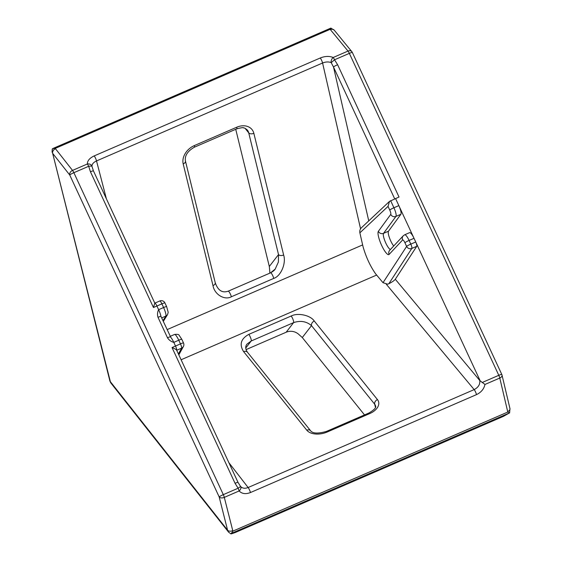 <?xml version="1.0" encoding="UTF-8"?>
<svg xmlns="http://www.w3.org/2000/svg" width="562" height="562" viewBox="0 0 562 562"><rect width="100%" height="100%" fill="white"/><g stroke="black" fill="none" stroke-linecap="round" stroke-linejoin="round"><path stroke-width="0.84" d="M176.637 350.126L238.028 482.393A3.941 0.457 155.1 0 0 235.042 483.285L172.035 347.555C175.049 348.784 176.58 349.704 176.644 350.316C176.847 349.606 176.468 348.18 175.513 346.052L173.806 342.377C171.073 341.626 168.972 340.087 167.49 337.762L157.999 317.312C157.184 314.699 157.395 312.156 158.632 309.69L156.924 306.016L153.454 307.519L90.454 171.789L88.684 166.275A3.941 0.66 -10.3 0 1 91.95 166.289A3.941 3.133 175 0 0 87.349 163.992C87.335 160.774 89.618 158.077 94.191 155.913L320.249 57.991C325.04 56.095 329.353 55.933 333.189 57.493L348.011 51.072A3.941 3.021 -39.3 0 1 351.805 51.627A3.941 3.941 0 0 1 352.332 52.463L501.775 374.418A3.941 0.457 -24.9 0 0 498.789 375.311L349.346 53.362A3.941 0.457 -24.9 0 1 352.332 52.463M228.79 532.39L111.241 383.481A7.889 6.063 -38.3 0 1 110.356 381.668L227.589 530.212L219.18 496.948L69.737 175A3.941 3.028 -38.3 0 1 69.723 174.965A3.941 3.028 -38.3 0 1 72.526 170.405L87.349 163.992A3.941 0.85 -113.4 0 1 88.684 166.275L73.868 172.696A3.941 0.85 -113.4 0 0 72.526 170.405L55.231 148.417L52.905 148.501L330.828 28.114L334.25 30.186L351.805 51.627M388.82 283.768L387.661 284.175L383.017 282.7L406.621 246.423A3.941 3.786 33.1 0 0 411.82 248.432A3.941 0.92 -113.3 0 0 410.801 244.112L415.732 241.99A3.941 0.92 66.7 0 1 416.744 246.304L411.82 248.432L388.82 283.768C392.185 282.019 394.348 280.515 395.304 279.258L479.786 380.53L484.964 384.464C483.959 388.995 481.142 392.381 476.506 394.622L250.448 492.551C245.713 494.363 241.941 493.836 239.124 490.963A3.941 2.529 -40.5 0 0 240.585 486.488L238.133 488.223L235.042 483.285M393.702 245.987A8.887 2.072 66.7 0 1 390.752 240.979A8.887 2.072 66.7 0 1 388.483 231.214L400.868 214.291A7.889 1.841 -113.3 0 0 398.851 205.629L414.025 238.316A7.889 1.841 -113.3 0 0 409.6 232.654L404.668 234.783A7.889 1.841 66.7 0 1 409.094 240.438L414.025 238.316L479.878 380.179M395.304 279.258L416.744 246.304M394.714 198.885L333.498 67.004A3.941 0.457 -24.9 0 1 337.614 64.721L399.027 197.023L389.508 201.386L388.04 206.387L359.877 232.837L363.073 246.809C366.094 257.22 370.274 266.226 375.613 273.82L383.017 282.7M235.731 129.295L269.31 266.479L269.76 271.13A11.83 11.465 -142.3 0 1 269.767 273.174M246.023 349.627L286.149 332.24A11.83 11.465 -142.3 0 1 299.398 334.973L302.293 337.53L364.52 414.918M235.499 532.418L503.426 416.358L509.544 412.894L231.256 533.443L231.544 533.83L235.499 532.418M52.926 149.035L52.645 148.649M509.966 408.637L509.594 412.979L507.788 412.044L499.787 378.043A3.941 2.374 -13.3 0 0 502.035 375.17L509.966 408.637A3.941 2.374 -13.3 0 1 507.718 411.517M55.441 148.761A3.941 3.028 -38.3 0 0 52.652 153.356L109.78 380.523A7.889 4.77 165.8 0 0 110.356 381.668L52.652 153.356L69.737 175A3.941 0.457 -24.9 0 1 69.737 174.993A3.941 0.457 -24.9 0 1 73.868 172.696L223.311 494.644A3.941 0.457 -24.9 0 0 219.18 496.948A3.941 2.389 -14.2 0 0 224.301 497.384L232.886 531.132L231.256 533.443L231.544 533.83M390.625 200.648L393.92 207.757L398.851 205.629L395.557 198.527M302.293 337.53L311.503 325.63A3.941 3.028 -38.8 0 1 314.291 321.043L377.46 399.603A15.771 9.526 166.2 0 1 369.663 413.611A3.941 0.85 -113.4 0 0 368.848 413.049C374.215 409.888 376.456 407.527 375.564 405.968A11.83 7.144 -13.8 0 0 374.671 404.19L311.503 325.63C306.423 321.338 300.452 320.333 293.596 322.623L251.2 340.986L247.069 344.042C245.187 346.22 245.32 348.953 247.463 352.233L310.624 430.794A3.941 3.028 -38.8 0 0 306.803 430.211L243.641 351.65A3.941 3.028 -38.8 0 1 247.463 352.233M270.505 272.879L275.19 269.1L278.401 262.011L278.52 254.572L248.727 132.871L245.123 128.382M359.877 232.837C359.518 230.799 360.052 229.099 361.457 227.736M157.999 317.312A3.941 0.457 -24.9 0 1 160.985 316.42L160.858 316.013A7.889 1.574 -113.5 0 0 158.632 309.69L163.591 307.533L161.884 303.852A3.941 0.787 -113.5 0 0 159.784 300.979A3.941 0.787 -113.5 0 0 159.727 301.014M178.421 353.969L181.603 348.152A3.941 0.787 -113.5 0 0 180.472 343.888L178.765 340.214L173.806 342.377A7.889 1.574 -113.5 0 0 170.813 337.362L160.985 316.42M238.028 482.393L240.585 486.488C242.461 488.399 244.969 488.743 248.116 487.521L474.173 389.599L386.284 284.232M360.558 228.79L322.581 63.014L96.524 160.936C93.468 162.362 91.943 164.146 91.95 166.289L93.44 170.897A3.941 0.457 -24.9 0 0 90.454 171.789M368.756 220.88L333.498 67.004L331.201 62.649L334.523 59.783L337.614 64.721M162.966 320.684L165.846 316.09A7.889 1.574 -113.5 0 0 163.591 307.533A3.941 0.457 -24.9 0 1 163.654 307.505A3.941 0.457 -24.9 0 1 166.64 306.606L164.933 302.932A3.941 0.457 -24.9 0 0 161.947 303.831A3.941 0.457 -24.9 0 0 161.884 303.852L156.924 306.016C155.941 303.951 155.217 303.002 154.768 303.178L153.454 307.519M154.824 303.136L159.784 300.979A3.941 3.941 0 0 1 164.933 302.932M93.44 170.897L154.803 303.15M330.927 28.1L330.133 29.329L348.011 51.072A3.941 0.85 66.6 0 1 349.346 53.362L334.523 59.783A3.941 0.85 66.6 0 0 333.189 57.493A3.941 2.515 115.1 0 0 331.201 62.649C328.644 61.616 325.77 61.736 322.581 63.014A3.941 0.85 66.6 0 0 320.249 57.991M236.609 128.881A3.941 0.85 -113.4 0 0 236.707 128.867A3.941 0.85 -113.4 0 0 236.792 128.803A3.941 0.85 -113.4 0 0 236.728 127.223A15.771 12.104 -38.8 0 1 253.848 133.313L283.641 255.015A3.941 2.381 166.2 0 1 278.52 254.572L269.31 266.479M194.333 145.586A3.941 0.85 -113.4 0 1 194.403 147.167A3.941 0.85 -113.4 0 1 194.319 147.23C187.553 151.157 184.596 155.744 185.439 161.013L215.232 282.707A3.941 2.381 166.2 0 1 212.991 285.615L183.198 163.921A15.771 12.104 -38.8 0 1 194.333 145.586L236.728 127.223M167.49 337.762A3.941 0.457 -24.9 0 1 170.476 336.863M369.663 413.611L327.274 431.974A3.941 0.85 -113.4 0 0 326.452 431.412C318.092 433.766 312.816 433.555 310.624 430.794M404.921 242.749A3.941 0.457 155.1 0 1 409.094 240.438L410.801 244.112A3.941 0.457 -24.9 0 0 410.738 244.14A3.941 0.457 -24.9 0 0 406.621 246.423L404.921 242.749A3.941 0.92 -113.3 0 0 402.624 239.974A3.941 3.815 43.1 0 1 403.27 235.766L389.74 250.231A3.941 3.815 43.1 0 0 389.101 254.438A12.835 2.993 66.7 0 1 381.647 245.411A12.835 2.993 66.7 0 1 378.367 231.319L390.752 214.396A3.941 0.92 -113.3 0 0 389.747 210.062A3.941 0.457 155.1 0 1 393.92 207.757A7.889 1.841 66.7 0 1 395.936 216.419L383.551 233.342A8.887 2.072 -113.3 0 0 385.82 243.1A8.887 2.072 -113.3 0 0 390.421 249.5M479.793 380.488A3.941 2.381 -13.8 0 0 480.489 381.008M176.707 350.288L181.603 348.152A3.941 3.822 28.7 0 0 181.61 348.152A3.941 3.822 28.7 0 0 183.395 346.522L178.828 354.861M174.55 334.46C177.395 334.172 178.927 334.446 179.138 335.275L181.807 339.293A3.941 0.457 155.1 0 0 178.828 340.186A3.941 0.457 155.1 0 0 178.765 340.214A7.889 1.574 -113.5 0 0 174.55 334.46L170.237 336.343M181.807 339.293L183.514 342.968A3.941 0.457 155.1 0 0 180.528 343.86A3.941 0.457 155.1 0 0 180.472 343.888L172.035 347.555M161.673 317.902L165.846 316.09A3.941 3.829 32.1 0 0 165.846 316.083A3.941 3.829 32.1 0 0 167.532 314.643L163.296 321.401M378.367 231.319A3.941 3.801 -143.8 0 0 383.551 233.342L388.483 231.214M167.111 329.613L362.638 244.913M376.645 275.057L181.105 359.757M283.641 255.015C286.367 263.283 280.916 276.153 273.736 278.408L231.347 296.771C224.547 300.572 214.445 294.439 212.991 285.615M94.191 155.913A3.941 0.85 66.6 0 1 96.524 160.936L106.401 198.822M243.641 351.65C239.131 344.534 240.852 338.781 248.804 334.376L291.193 316.013C297.79 312.486 310.491 315.254 314.291 321.043M327.274 431.974A15.771 9.526 166.2 0 1 306.803 430.211M228.882 462.681L248.116 487.521A3.941 0.85 66.6 0 1 250.448 492.551M223.311 494.644L238.133 488.223A3.941 0.85 -113.4 0 1 239.124 490.963L224.301 497.384A3.941 0.85 -113.4 0 0 223.311 494.644M330.133 29.329L55.231 148.417M232.886 531.132L507.788 412.044M482.077 382.553L498.789 375.311A3.941 0.85 66.6 0 1 499.787 378.043L484.964 384.464M228.467 532.024L227.589 530.212A3.941 2.389 -14.2 0 0 232.71 530.647M377.46 399.603A3.941 3.028 -38.8 0 0 374.671 404.19L375.444 407.352M286.149 332.24L293.596 322.623A3.941 0.85 -113.4 0 0 293.118 319.722A3.941 0.85 -113.4 0 0 291.193 316.013M245.735 348.054L251.2 340.986A3.941 0.85 -113.4 0 0 250.729 338.085A3.941 0.85 -113.4 0 0 248.804 334.376M231.347 296.771A3.941 0.85 -113.4 0 0 229.781 292.914A3.941 0.85 -113.4 0 0 228.193 291.179A3.941 0.85 -113.4 0 0 228.116 291.242L228.298 291.165M253.848 133.313A3.941 2.381 166.2 0 1 248.727 132.871A11.83 9.076 141.2 0 0 247.35 130.047C245.503 128.466 244.245 127.757 243.571 127.911C243.55 127.356 241.26 127.672 236.707 128.867L194.319 147.23M389.747 210.062L388.04 206.387M402.624 239.974L389.101 254.438M390.752 214.396A3.941 3.801 -143.8 0 0 395.936 216.419L400.868 214.291M476.506 394.622A3.941 0.85 66.6 0 0 474.173 389.599C478.318 387.408 480.187 384.387 479.786 380.53M330.449 29.631A3.941 3.021 -39.3 0 1 334.25 30.186M185.439 161.013A3.941 2.381 166.2 0 1 183.198 163.921M273.736 278.408A3.941 0.85 -113.4 0 0 272.177 274.551A3.941 0.85 -113.4 0 0 270.589 272.816L228.193 291.179C222.257 293.259 217.937 290.435 215.232 282.707M368.848 413.049L326.452 431.412M109.78 380.523A7.889 7.889 0 0 0 111.241 383.481M167.532 314.643L168.207 312.339L166.64 306.606M183.395 346.522A3.941 3.941 0 0 0 183.514 342.968M228.467 532.01L230.898 533.9M502.035 375.17A3.941 3.941 0 0 0 501.775 374.418M52.245 149.021L52.09 152.225M389.508 201.386L361.324 227.856M403.27 235.766L404.668 234.783M275.19 269.1C274.53 270.245 272.999 271.481 270.589 272.816"/></g></svg>

